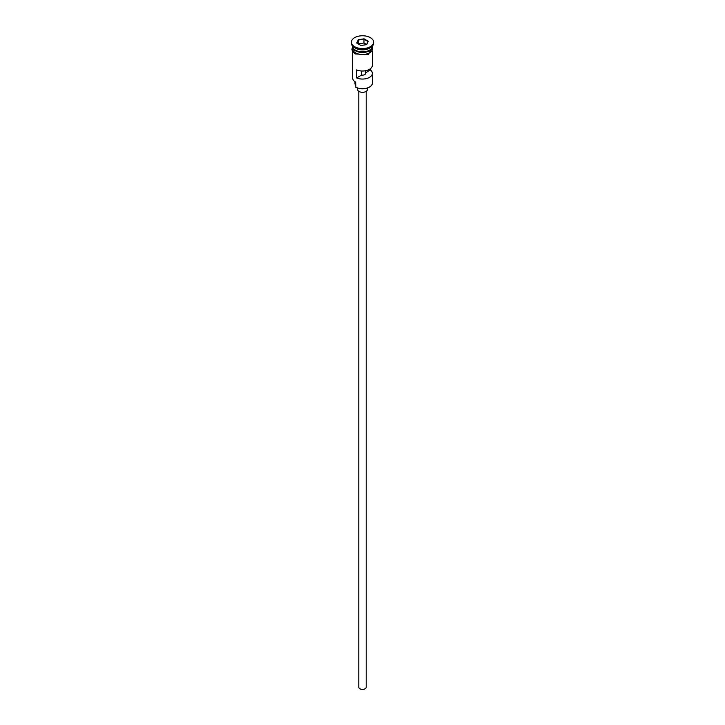 <?xml version="1.0" encoding="UTF-8"?>
<svg xmlns="http://www.w3.org/2000/svg" width="725" height="725" viewBox="0 0 725 725"><rect width="100%" height="100%" fill="white"/><g stroke="black" fill="none" stroke-linecap="round" stroke-linejoin="round"><path stroke-width="1.09" d="M369.297 87.154A9.371 5.41 180 0 1 369.125 87.254A9.371 5.41 180 0 1 355.875 87.254L355.531 87.054A9.86 5.691 0 0 0 369.469 87.054A9.86 5.691 0 0 0 372.36 83.022L372.36 73.361A9.86 5.691 0 0 0 370.439 69.99L370.439 68.685M355.875 87.254L355.667 82.097M366.197 91.35L366.197 687.237A3.698 2.139 180 0 1 363.914 689.212A3.698 2.139 180 0 1 359.881 688.75A3.698 2.139 180 0 1 358.803 687.237L358.803 91.35M367.43 88.024L367.43 89.465A4.93 2.846 180 0 1 364.385 92.093A4.93 2.846 180 0 1 359.011 91.477A4.93 2.846 180 0 1 357.57 89.465L357.57 88.024M352.64 46.11L352.64 46.192A9.86 5.691 0 0 0 355.531 50.215A9.86 5.691 0 0 0 366.27 51.448A9.86 5.691 0 0 0 372.36 46.192L372.36 46.11M352.658 46.491A9.86 5.691 0 0 0 352.64 46.799A9.86 5.691 0 0 0 355.531 50.822A9.86 5.691 0 0 0 366.27 52.055A9.86 5.691 0 0 0 372.36 46.799A9.86 5.691 0 0 0 372.342 46.491M351.407 42.168L351.407 43.174A11.092 6.407 0 0 0 354.652 47.705L355.531 48.203A9.86 5.691 0 0 0 369.469 48.203L370.348 47.705A11.092 6.407 0 0 0 373.593 43.174L373.593 42.168A11.092 6.407 0 0 0 370.348 37.637A11.092 6.407 0 0 0 358.259 36.25A11.092 6.407 0 0 0 351.407 42.168A11.092 6.407 0 0 0 354.652 46.699A11.092 6.407 0 0 0 366.741 48.086A11.092 6.407 0 0 0 373.593 42.168M355.531 48.203L354.652 47.705A11.092 6.407 0 0 0 370.348 47.705M372.36 51.674L372.36 65.313A9.86 5.691 180 0 1 366.95 70.398A9.86 5.691 180 0 1 356.655 69.899L356.655 77.947A9.86 5.691 0 0 0 366.95 78.445A9.86 5.691 0 0 0 372.36 73.361M352.64 46.799L352.64 48.811A9.86 5.691 0 0 0 355.531 52.834A9.86 5.691 0 0 0 366.27 54.067A9.86 5.691 0 0 0 372.36 48.811L372.36 46.799M365.454 70.742L365.454 72.863A3.081 1.776 180 0 1 365.581 73.361A3.081 1.776 180 0 1 361.63 75.074L356.655 77.947M370.439 69.99L365.454 72.863M364.05 38.833L368.273 41.271L366.723 44.606L360.95 45.503L356.727 43.056L358.277 39.73L364.05 38.833L358.476 40.047L356.999 43.219M352.64 51.674L352.64 77.992A9.86 5.691 0 0 0 355.531 82.016L355.531 82.016M354.978 81.68L354.978 83.429A7.522 4.341 180 0 0 355.404 84.861A7.395 4.268 180 0 1 355.531 85.088M361.63 75.074L361.63 70.987M366.596 44.533L363.977 43.02L358.476 43.872L358.277 39.73M363.977 43.02L363.977 39.195L368.001 41.515L366.551 44.633M369.388 50.27A9.615 5.546 180 0 1 355.703 50.315A9.615 5.546 180 0 1 355.612 50.27M353.401 48.385A9.615 5.546 0 0 0 355.703 50.523A9.615 5.546 0 0 0 371.599 48.385M352.64 47.904A9.987 5.764 0 0 0 355.44 52.889A9.987 5.764 0 0 0 367.031 53.94A9.987 5.764 0 0 0 372.36 47.904M355.404 84.861L355.404 81.943M372.36 46.944L368.382 54.638L355.132 53.922L352.459 51.375L351.897 49.318L352.64 46.944"/></g></svg>
